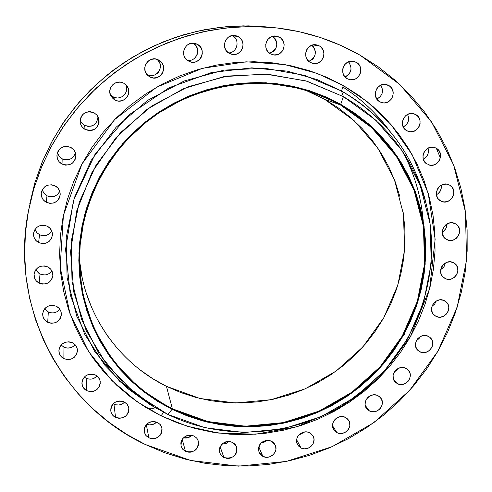 <?xml version="1.0" encoding="UTF-8"?>
<svg xmlns="http://www.w3.org/2000/svg" width="492" height="492" viewBox="0 0 492 492"><rect width="100%" height="100%" fill="white"/><g stroke="black" fill="none" stroke-linecap="round" stroke-linejoin="round"><path stroke-width="0.74" d="M50.891 232.452L49.637 233.694L46.512 235.354L42.964 235.717L39.532 234.733L38.616 242.568C34.901 240.422 33.222 237.255 33.591 233.067C35.768 226.215 40.356 223.934 47.355 226.228L43.8 225.201L40.123 225.576L36.875 227.298L34.563 230.102L33.536 233.559L33.942 237.144L35.731 240.305L38.616 242.568L42.164 243.583L45.836 243.202L49.071 241.486L51.377 238.688L52.41 235.244L52.011 231.664L50.233 228.497L47.355 226.228C50.799 228.183 52.49 231.105 52.435 234.973C50.627 242.31 46.02 244.844 38.616 242.568L39.532 234.733C44.649 236.757 48.745 235.545 51.808 231.099M45.221 274.923L41.685 274.622L40.03 273.976L39.139 283.115C35.516 281.067 33.837 278.011 34.108 273.952C36.174 267.021 40.75 264.678 47.822 266.916L44.292 265.914L40.633 266.301L37.404 268.017L35.104 270.803L34.083 274.228L34.489 277.771L36.267 280.889L39.139 283.115L42.663 284.105L46.316 283.712L49.532 282.002L51.826 279.228L52.853 275.809L52.453 272.273L50.688 269.149L47.822 266.916C51.211 268.817 52.896 271.658 52.878 275.446C51.137 282.777 46.556 285.329 39.139 283.115L40.03 273.976C44.797 275.895 48.745 274.874 51.888 270.914M56.844 311.823L53.48 312.857L51.709 312.881L48.321 311.946L47.718 322.315C44.262 320.403 42.589 317.518 42.699 313.668C44.563 306.553 49.12 304.087 56.359 306.27L52.853 305.298L49.225 305.692L46.014 307.402L43.726 310.163L42.706 313.552L43.111 317.051L44.87 320.132L47.718 322.315L51.217 323.281L54.846 322.881L58.038 321.171L60.319 318.422L61.346 315.046L60.953 311.547L59.206 308.466L56.359 306.27C59.612 308.06 61.285 310.766 61.383 314.376C59.809 321.823 55.258 324.474 47.718 322.315L48.321 311.946C52.829 313.773 56.66 312.881 59.821 309.265M75.079 344.812L72.398 346.995L70.78 347.672L67.306 348.065L63.948 347.149L63.874 358.637C60.627 356.884 58.966 354.203 58.892 350.605C60.491 343.244 65.018 340.624 72.478 342.752L69.003 341.799L65.399 342.204L62.22 343.908L59.944 346.645L58.923 349.997L59.317 353.453L61.051 356.491L63.874 358.637L67.343 359.578L70.934 359.172L74.108 357.469L76.377 354.744L77.404 351.399L77.023 347.949L75.294 344.91L72.478 342.752C75.547 344.406 77.201 346.922 77.435 350.31C76.119 357.948 71.592 360.728 63.874 358.637L63.948 347.149C68.247 348.902 71.98 348.096 75.141 344.738M95.965 377.124L92.92 378.76L91.217 379.123L87.76 378.871L86.149 378.262L86.82 390.722C83.812 389.123 82.176 386.669 81.918 383.354C83.191 375.716 87.687 372.93 95.399 374.984L91.961 374.055L88.388 374.467L85.227 376.159L82.97 378.871L81.949 382.192L82.324 385.611L84.034 388.606L86.82 390.722L90.257 391.638L93.818 391.22L96.967 389.535L99.224 386.829L100.251 383.52L99.882 380.107L98.179 377.106L95.399 374.984C98.252 376.491 99.87 378.809 100.257 381.927C99.249 389.799 94.765 392.733 86.82 390.722L86.149 378.262C90.288 379.953 93.929 379.215 97.078 376.048M124.107 401.823L127.256 404.418L128.818 408.114C128.172 416.244 123.75 419.35 115.546 417.419L113.953 404.184C117.957 405.82 121.524 405.131 124.654 402.112L122.25 403.981L118.966 405.014L115.552 404.775L113.203 403.772L113.953 404.184L115.546 417.419L118.947 418.317L122.477 417.892L125.601 416.214L127.846 413.532L128.529 411.939L128.873 408.544L128.523 406.878L126.85 403.914L124.107 401.823L122.453 401.201L118.916 400.955L115.515 402.026L114.027 403.016L111.776 405.703L110.755 408.993L111.112 412.376L112.797 415.334L115.546 417.419C112.785 415.98 111.192 413.754 110.761 410.74C111.678 402.819 116.124 399.842 124.107 401.823L124.107 401.823M157.403 422.364L160.331 424.688L161.93 428.003C161.69 436.398 157.335 439.676 148.861 437.837L146.321 424.627L148.861 437.837L152.225 438.723L155.718 438.298L157.348 437.603L160.072 435.395L161.056 433.962L161.739 432.382L162.096 429.018L161.093 425.82L160.115 424.436L157.403 422.364L154.045 421.472L150.54 421.896L148.898 422.591L146.173 424.805L144.507 427.831L144.15 431.195L145.171 434.399L146.149 435.777L148.861 437.837L145.823 435.377L144.248 431.853C144.746 423.643 149.131 420.476 157.403 422.364L157.403 422.364M146.684 424.245C150.447 425.562 153.793 424.836 156.714 422.062L152.846 424.479L149.463 424.891L146.684 424.245M193.989 435.98L196.671 438.04L198.282 440.967C198.491 449.62 194.211 453.077 185.447 451.349L182.206 439.282L185.447 451.349L188.774 452.216L190.521 452.166L192.237 451.791L195.318 450.125L196.56 448.907L198.227 445.912L198.602 442.579L197.624 439.405L196.665 438.034L193.989 435.98L190.662 435.1L187.188 435.525L185.564 436.213L182.852 438.415L181.185 441.422L180.828 443.083L181.148 446.404L182.772 449.307L185.447 451.349L182.649 449.165L181.05 446.047C181.099 437.542 185.416 434.19 193.989 435.98L193.989 435.98M183.405 437.812C186.696 438.47 189.555 437.628 191.991 435.291L188.221 437.622L183.405 437.812M232.476 442.29L236.498 446.638C237.193 455.549 233.005 459.196 223.934 457.572L220.139 446.748L223.934 457.572L227.218 458.439L228.952 458.384L230.656 458.009L233.718 456.355L235.939 453.722L236.627 452.16L236.984 450.518L236.701 447.216L235.114 444.331L232.476 442.29L229.186 441.416L225.742 441.841L224.131 442.529L221.431 444.719L219.758 447.708L219.401 449.356L219.696 452.658L220.342 454.184L222.501 456.687L223.934 457.572L221.382 455.653L219.789 452.929C219.358 444.153 223.589 440.604 232.476 442.29M229.167 441.416L225.434 443.716L222.55 444.141L226.394 443.347L229.161 441.416M271.473 441.183L275.182 444.916C278.878 451.754 269.825 460.229 262.913 456.404L258.737 446.877L262.913 456.404L266.172 457.265L269.579 456.84L272.623 455.192L274.844 452.572L275.532 451.016L275.901 449.374L275.631 446.09L274.081 443.212L272.888 442.068L269.899 440.592L266.492 440.358L263.189 441.416L260.502 443.599L259.518 445.014L258.466 448.218L258.435 449.885L259.37 453.027L261.498 455.524L262.913 456.404L259.063 452.394C258.115 443.347 262.254 439.614 271.473 441.183L271.473 441.183M261.012 443.046L266.885 440.322L264.702 441.976L261.012 443.046M309.597 432.782L312.955 435.93C317.334 442.702 308.146 451.957 301.018 447.966L296.645 439.768L301.018 447.966L304.247 448.833L307.629 448.409L310.667 446.767L312.881 444.153L313.576 442.603L313.994 439.301L313.699 437.683L313.084 436.164L310.999 433.667L308.035 432.185L306.368 431.908L302.974 432.327L299.929 433.975L297.703 436.595L297.014 438.151L296.602 441.459L296.897 443.077L298.435 445.949L301.018 447.966L297.5 444.559C293.435 437.763 302.598 428.833 309.597 432.782M299.075 434.762L303.853 432.093L301.565 433.852L299.075 434.762M345.538 417.444L348.508 420.039C353.588 426.705 344.289 436.798 336.922 432.622L332.549 425.758L336.922 432.622L338.471 433.212L341.823 433.446L345.083 432.394L347.758 430.229L348.742 428.821L349.818 425.635L349.591 422.351L348.988 420.832L346.922 418.329L343.982 416.847L340.624 416.607L337.352 417.653L335.913 418.618L333.687 421.238L332.992 422.794L332.567 426.103L332.85 427.726L334.363 430.598L336.922 432.622L333.773 429.787C329.007 423.065 338.299 413.305 345.538 417.444L345.538 417.444M334.812 419.67L338.822 417.019L334.812 419.67M378.047 395.728L380.605 397.807C386.417 404.319 377.026 415.309 369.4 410.931L365.218 405.371L369.4 410.931L370.937 411.527L374.277 411.767L375.949 411.398L378.969 409.762L380.205 408.557L381.89 405.599L382.333 402.29L381.472 399.141L379.424 396.626L376.509 395.125L373.164 394.879L369.898 395.925L368.459 396.89L367.223 398.096L365.531 401.066L365.089 404.381L365.968 407.536L366.86 408.895L369.4 410.931L366.651 408.631C361.153 402.038 370.55 391.392 378.047 395.728M366.964 398.415L370.624 395.574L366.964 398.415M406.023 368.403L408.126 369.99C414.701 376.306 405.248 388.256 397.327 383.655L393.532 379.338L397.327 383.655L400.506 384.547L402.192 384.51L405.445 383.471L408.12 381.3L409.11 379.892L410.205 376.681L410.008 373.373L408.538 370.464L407.388 369.308L404.486 367.795L401.146 367.536L397.887 368.576L395.205 370.753L393.508 373.729L393.114 375.384L393.323 378.699L394.805 381.601L397.327 383.655L395.014 381.847C388.76 375.427 398.237 363.84 406.023 368.403M394.43 371.804L398.151 368.44L396.158 370.704L394.43 371.804M428.471 336.399L430.094 337.537C437.449 343.594 427.966 356.559 419.725 351.719L416.49 348.57L419.725 351.719L422.899 352.629L424.59 352.598L427.843 351.565L430.525 349.388L432.228 346.405L432.696 343.059L431.859 339.867L429.836 337.309L426.933 335.778L423.6 335.507L420.334 336.54L417.647 338.724L415.943 341.719L415.476 345.064L415.74 346.712L417.21 349.646L419.725 351.719L417.874 350.378C410.851 344.179 420.371 331.596 428.471 336.399L428.471 336.399M416.33 340.765L420.353 336.534L419.03 338.601L416.33 340.765M444.571 300.797L445.691 301.516C453.852 307.272 444.368 321.313 435.777 316.215L433.274 314.117L435.777 316.215L438.956 317.143L440.647 317.119L443.907 316.085L446.601 313.902L448.317 310.901L448.79 307.531L447.96 304.308L445.937 301.719L443.034 300.163L439.694 299.88L436.429 300.907L433.729 303.097L432.013 306.11L431.539 309.486L432.382 312.709L433.267 314.111L435.777 316.215L434.411 315.292C426.601 309.376 436.133 295.741 444.571 300.797M431.939 306.325L434.67 304.074L436.324 300.963L434.565 304.204L431.939 306.325M453.698 262.814L454.282 263.165C463.255 268.552 453.827 283.718 444.86 278.355L443.224 277.18L446.398 278.989L449.743 279.284L451.422 278.933L454.467 277.291L456.724 274.628L457.849 271.35L457.671 267.955L456.213 264.96L453.698 262.814L450.506 261.855L447.13 262.224L444.073 263.872L441.81 266.541L440.684 269.825L440.875 273.226L442.339 276.215L443.999 277.82C435.389 272.23 444.891 257.5 453.698 262.814L453.698 262.814M440.709 269.653L443.852 266.861L445.395 262.968L444.313 266.135L443.341 267.525L440.709 269.653M455.432 223.792L455.457 223.805C465.254 228.762 455.924 245.102 446.539 239.456L449.749 240.434L453.138 240.071L456.201 238.423L458.47 235.742L459.602 232.439L459.423 229.008L457.96 225.969L455.432 223.792L452.228 222.802L448.827 223.165L445.752 224.813L443.483 227.501L442.351 230.822L442.536 234.26L444.012 237.292L446.213 239.272C436.798 234.063 446.226 218.196 455.432 223.792L455.432 223.792M442.265 232.021C445.395 230.195 447.013 227.488 447.117 223.897L445.937 228.448L443.741 231.043L442.265 232.021M449.596 185.115C459.362 190.072 450.358 206.462 440.863 201.043L443.882 201.935L447.296 201.579L450.377 199.924L452.658 197.224L453.796 193.885L453.612 190.41L452.142 187.329L449.596 185.115L446.361 184.106L442.941 184.457L439.848 186.111L437.56 188.823L436.429 192.175L436.619 195.65L438.101 198.725L440.654 200.933C431.053 196.148 439.497 179.906 449.042 184.838L449.596 185.115M436.441 194.77C440.143 192.593 441.761 189.383 441.287 185.152L441.336 187.882L440.242 191.124L438.034 193.737L436.441 194.77M436.256 148.24C445.795 153.092 437.628 169.26 428.022 164.574L430.525 165.232L433.969 164.888L437.068 163.227L439.368 160.503L440.506 157.126L440.315 153.609L438.827 150.49L436.256 148.24L432.997 147.2L429.547 147.545L426.435 149.205L424.135 151.942L422.997 155.324L423.194 158.848L424.694 161.966L427.271 164.205C417.911 159.525 425.5 143.541 435.125 147.711L436.256 148.24M423.323 159.297C427.653 156.727 429.208 153.018 427.997 148.178L428.464 150.558L428.003 153.959L426.312 156.973L423.323 159.297M415.771 114.581C425.131 119.353 417.708 135.312 408.028 131.284L406.755 130.7L410.045 131.751L413.514 131.413L416.644 129.747L418.95 126.998L420.088 123.584L419.891 120.03L418.372 116.868L415.771 114.581L412.481 113.523L409.006 113.855L405.869 115.528L403.551 118.283L402.413 121.709L402.628 125.269L404.153 128.424L406.755 130.7C397.604 126.106 404.406 110.386 414.073 113.849L415.771 114.581L412.253 113.498L415.771 114.581M403.262 126.979C408.268 123.984 409.719 119.796 407.604 114.408L408.631 118.062L408.175 121.499L406.472 124.537L403.262 126.979M388.797 85.51C398.01 90.22 391.238 105.983 381.509 102.533L379.75 101.782L383.077 102.853L384.836 102.865L388.231 101.838L391.017 99.569L392.782 96.401L393.256 92.816L392.358 89.347L390.23 86.537L387.192 84.802L383.705 84.415L380.298 85.436L377.505 87.711L376.472 89.218L375.334 92.674L375.562 96.272L377.112 99.47L379.75 101.782C370.771 97.262 376.878 81.789 386.546 84.618L388.797 85.51L384.154 84.384L388.797 85.51M381.657 86.654L382.53 90.011L382.081 93.48L380.377 96.549L376.86 99.126C382.61 95.7 383.908 91.057 380.771 85.202M356.251 62.269C365.378 66.93 359.117 82.545 349.345 79.544L347.192 78.677L350.55 79.765L354.086 79.44L355.753 78.757L358.557 76.469L360.328 73.277L360.784 69.655L359.861 66.149L357.702 63.302L354.621 61.549L351.097 61.149L347.666 62.17L344.855 64.464L343.084 67.668L342.684 69.464L342.93 73.105L344.511 76.34L347.192 78.677C338.33 74.218 343.859 58.954 353.52 61.266L356.251 62.269L350.636 61.205L356.251 62.269M345.003 76.924C351.552 73.087 352.702 68.05 348.447 61.807L349.252 62.724M314.474 48.407L315.39 51.82L314.966 55.356L313.263 58.468L312.002 59.71L308.798 61.383L310.267 62.422C301.461 58.007 306.571 42.884 316.239 44.827L319.333 45.897L313.004 44.932L319.333 45.897C328.453 50.547 322.506 66.106 312.684 63.363L310.267 62.422L313.668 63.529L317.235 63.21L318.914 62.521L321.737 60.221L323.502 57.004L323.951 53.351L323.004 49.821L320.802 46.943L319.333 45.897L315.925 44.784L312.346 45.098L309.142 46.795L306.793 49.618L305.673 53.136L305.938 56.801L306.584 58.517L308.791 61.383C316.239 57.226 317.272 51.851 311.885 45.252L313.539 46.906M279.468 37.195C288.712 41.881 282.771 57.552 272.839 54.76L270.409 53.819L273.847 54.932L277.451 54.612L279.142 53.923L281.978 51.611L283.743 48.376L284.173 44.698L283.195 41.144L280.963 38.247L277.808 36.457L274.21 36.045L270.723 37.072L267.876 39.391L266.836 40.928L265.723 44.465L266.012 48.154L267.66 51.439L270.409 53.819C261.553 49.397 266.498 34.268 276.227 36.094L279.468 37.195L272.857 36.267L279.468 37.195M272.039 52.367L269.524 53.247C277.998 48.985 279.019 43.351 272.586 36.334L275.003 38.505L276.59 41.685M238.276 36.636C247.863 41.482 241.363 57.558 231.215 54.157L229.229 53.333L232.704 54.452L236.332 54.132L238.036 53.437L240.883 51.119L242.648 47.865L243.06 44.175L242.052 40.602L239.782 37.693L236.59 35.898L232.962 35.479L229.45 36.513L227.907 37.533L225.551 40.387L224.45 43.936L224.758 47.644L226.437 50.94L229.229 53.333C220.139 48.819 225.354 33.413 235.268 35.572L238.276 36.636L232.501 35.652L238.276 36.636M228.552 52.915C237.31 52.921 240.373 39.6 232.501 35.652L235.194 37.97M197.452 44.348C207.815 49.594 199.604 66.586 189.205 61.469L191.942 62.207L195.595 61.881L198.842 60.165L201.197 57.318L202.292 53.769L201.966 50.061L200.269 46.752L197.452 44.348L193.94 43.222L190.275 43.542L187.015 45.258L184.66 48.118L183.565 51.678L183.897 55.393L185.607 58.696L188.436 61.088C178.737 56.297 185.14 40.11 195.41 43.511L197.452 44.348L193.27 43.173L197.452 44.348M187.71 60.362L187.224 60.295C196.794 62.373 201.892 47.675 193.147 43.167L195.761 45.424L197.403 48.622M148.59 75.202L146.936 74.495L149.752 76.838L148.215 75.793C139.365 69.064 149.242 54.286 158.732 60.092L155.195 58.966L151.511 59.292L148.24 61.014L145.884 63.88L144.802 67.435L145.158 71.149L146.899 74.452L149.752 76.838L153.283 77.951L156.954 77.619L160.214 75.897L162.563 73.05L163.651 69.501L163.307 65.793L161.579 62.49L158.848 60.159C169.611 65.774 160.152 83.068 149.752 76.838L146.936 74.495C156.025 80.024 165.558 66.02 157.188 59.409L159.353 62.146L160.035 63.825M116.629 97.896L113.197 96.832L114.839 99.95L110.817 95.817C106.383 88 116.1 78.554 123.775 83.228L120.22 82.115L116.524 82.447L113.246 84.175L110.897 87.035L109.827 90.59L109.833 92.459L110.921 96.02L113.283 98.904L116.561 100.675L118.388 101.051L122.078 100.712L125.337 98.99L127.686 96.143L128.4 94.427L128.756 90.737L128.394 88.904L126.647 85.614L123.775 83.228L126.795 85.799C133.24 93.369 123.326 105.085 114.839 99.95L113.197 96.832C120.669 101.346 130.036 92.115 125.651 84.556M95.977 123.135L94.71 124.396L91.555 126.063L87.988 126.395L84.544 125.343L85.184 129.458C82.324 127.828 80.645 125.398 80.159 122.164C81.002 113.517 85.645 110.392 94.077 112.785L90.51 111.69L88.64 111.678L85.079 112.736L82.213 115.073L80.479 118.332L80.141 122.01L80.516 123.836L82.293 127.102L85.184 129.458L88.745 130.54L92.441 130.195L94.156 129.488L97.016 127.164L98.751 123.916L99.107 122.102L98.726 118.418L98.006 116.702L96.961 115.153L94.077 112.785L97.004 115.202L98.763 118.547C99.04 128.068 94.513 131.702 85.184 129.458L84.544 125.343C92.428 127.662 96.918 124.79 98.013 116.715M58.382 193.547L57.127 194.795L53.985 196.462L50.424 196.812L46.98 195.804L46.322 202.329C42.619 200.17 40.941 196.997 41.273 192.796C43.425 185.822 48.038 183.51 55.104 185.853L51.543 184.801L47.847 185.164L44.587 186.892L42.263 189.715L41.223 193.208L41.636 196.831L43.425 200.035L46.322 202.329L49.883 203.368L53.566 202.999L56.814 201.277L59.132 198.467L60.178 194.986L59.778 191.37L58.001 188.159L55.104 185.853C58.468 187.784 60.165 190.65 60.209 194.451C58.53 202.028 53.899 204.654 46.322 202.329L46.98 195.804C52.619 197.956 56.869 196.443 59.747 191.271M67.422 159.851L63.843 159.5L62.17 158.818L62.035 164.082C58.566 162.065 56.863 159.076 56.931 155.115C58.776 147.637 63.425 145.097 70.873 147.495L67.306 146.419L63.603 146.776L60.331 148.504L57.994 151.339L56.949 154.857L57.349 158.516L59.138 161.751L62.035 164.082L65.602 165.146L69.292 164.783L72.552 163.061L74.882 160.232L75.934 156.727L75.54 153.073L73.763 149.832L70.873 147.495C73.917 149.23 75.608 151.819 75.953 155.257C74.79 163.492 70.147 166.431 62.035 164.082L62.17 158.818C68.634 161.093 73.062 159.082 75.442 152.772M161.019 415.82L163.695 412.321L161.019 415.82L177.526 422.917L194.629 428.366L212.181 432.136L230.022 434.208L247.98 434.565L265.901 433.218L283.626 430.186L300.993 425.506L317.857 419.227L334.074 411.404L349.498 402.105L364 391.423L377.45 379.449L389.726 366.276L400.728 352.026L410.346 336.823L418.495 320.796L425.1 304.081L430.094 286.824L433.415 269.179L435.026 251.295L434.91 233.343L433.04 215.478L429.424 197.87L424.086 180.687L417.056 164.088L408.385 148.246L398.145 133.307L386.411 119.433L373.293 106.77L358.902 95.448L343.367 85.596L367.167 101.66L390.851 124.359L412.259 154.863L428.261 193.559L435.143 239.272L429.627 288.73L410.346 336.823L378.846 378.065L339.271 408.489L296.719 426.822L255.594 434.196L218.657 433.089L187.108 426.195L161.019 415.82L136.801 401.546L111.985 380.667L88.621 351.632L69.944 313.545L60.153 267.07L63.406 215.336L81.986 163.971L114.673 119.556L156.843 87.096L202.397 68.308L246.092 61.807L284.745 64.575L317.143 73.388L343.367 85.596L326.842 77.318L309.48 70.725L291.448 65.891L272.931 62.878L254.118 61.728L235.194 62.466L216.369 65.098L197.827 69.6L179.777 75.934L162.403 84.04L145.896 93.837L130.423 105.22L116.155 118.068L103.24 132.25L91.813 147.606L81.986 163.971L73.861 181.179L67.515 199.032L63.007 217.353L60.362 235.951L59.606 254.622L60.725 273.183L63.702 291.442L68.48 309.228L75.005 326.356L83.191 342.666L92.945 358.01L104.156 372.247L116.709 385.254L130.466 396.915L145.288 407.13L161.019 415.82M426.792 206.499L424.897 198.7C408.938 141.229 371.601 107.969 341.479 91.002L343.367 85.596L341.479 91.002L304.634 75.374L264.801 68.247L223.971 70.11L184.217 80.977L147.625 100.356L116.1 127.256L91.272 160.275L74.384 197.673L66.229 237.501L67.096 277.709L76.795 316.288L94.685 351.393L119.759 381.411L150.687 405.033L157.655 409.012L150.687 405.033L154.605 407.216L124.027 383.865L99.255 354.185L81.586 319.48L72.023 281.338L71.199 241.59L79.286 202.218L96.001 165.244L120.565 132.594L151.745 105.995L187.932 86.826L227.23 76.069L267.605 74.2L306.99 81.217L343.422 96.641L305.926 80.903L265.36 74.064L223.872 76.629L183.7 88.566L147.053 109.285L115.952 137.68L92.09 172.182L76.715 210.865L70.565 251.609L73.831 292.217L86.186 330.575L106.819 364.75L134.525 393.12L167.797 414.405L172.065 409.356L140.134 388.889L113.572 361.62L93.818 328.797L82.01 291.984L78.923 253.023L84.858 213.952L99.63 176.862L122.533 143.787L152.36 116.567L187.495 96.684L226.012 85.221L265.803 82.73L304.714 89.249L340.704 104.304L343.422 96.641L341.479 91.002L343.422 96.641C385.513 121.499 413.016 156.979 425.912 203.067C443.846 270.803 418.157 346.036 363.883 390.445C309.554 434.799 230.723 445.088 167.797 414.405L154.605 407.216M82.189 277.777L79.501 260.409C84.606 314.659 118.947 363.157 166.431 386.318L172.378 408.791C119.796 383.397 82.558 328.465 79.729 268.029C76.844 211.8 103.763 154.076 150.208 119.015C196.763 84.101 259.678 74.218 312.912 92.57L326.946 98.136L340.372 104.901L371.503 127.477L396.404 156.333L413.963 189.912L423.446 226.474L424.547 264.198L417.345 301.282L402.29 335.999L380.156 366.761L352.001 392.179L319.123 411.103L283.035 422.64L245.373 426.207L207.895 421.558L172.378 408.791L166.431 386.318L200.004 398.489L235.44 402.985L271.049 399.695L305.175 388.84L336.251 370.98L362.85 346.946L383.729 317.844L397.887 284.997L404.608 249.905L403.465 214.217L394.399 179.642L377.715 147.895L354.111 120.626L324.659 99.304L340.372 104.901L325.169 97.348L309.197 91.334L292.629 86.936L275.612 84.212L258.331 83.197L240.957 83.911L223.669 86.358L206.652 90.516L190.084 96.358L174.137 103.812L158.977 112.816L144.771 123.271L131.665 135.06L119.796 148.074L109.285 162.163L100.245 177.181L92.754 192.969L86.893 209.358L82.711 226.172L80.245 243.245L79.501 260.391L80.485 277.445L83.166 294.228L87.508 310.575L93.462 326.331L100.94 341.35L109.87 355.476L120.146 368.594L131.659 380.58L144.291 391.337L157.907 400.765L172.378 408.791L187.563 415.353L203.313 420.396L219.481 423.895L235.92 425.814L252.476 426.158L269.001 424.934L285.354 422.148L301.381 417.837L316.946 412.05L331.916 404.83L346.153 396.257L359.535 386.392L371.946 375.334L383.274 363.182L393.422 350.027L402.29 335.999L409.799 321.208L415.881 305.784L420.469 289.868L423.514 273.601L424.977 257.119L424.842 240.582L423.095 224.137L419.744 207.938L414.793 192.132L408.292 176.874L400.285 162.323L390.832 148.615L380.015 135.884L367.924 124.279L354.671 113.91L340.372 104.901L324.659 99.304L305.655 90.239M145.208 444.461L145.208 444.461C61.863 405.697 9.569 307.562 28.272 211.763L33.831 188.7L41.857 166.247L52.263 144.673L64.944 124.255L79.759 105.233L96.53 87.84L115.06 72.306L135.122 58.806L156.474 47.503L178.854 38.542L201.991 32.011L225.6 27.982L249.395 26.494L273.097 27.546C304.394 30.75 333.404 39.981 360.138 55.221L399.898 84.575L431.533 121.875L453.667 165.06L465.45 211.886L466.564 260.034L457.166 307.223L437.862 351.313L409.658 390.341L373.883 422.603L332.149 446.674L286.313 461.434L238.423 466.152L190.644 460.463L145.208 444.461L126.641 434.331L109.126 422.407L92.853 408.766L77.976 393.532L64.655 376.823L53.044 358.791L43.271 339.597L35.449 319.419L29.686 298.441L26.058 276.873L24.625 254.93L25.418 232.839L28.45 210.816L33.714 189.106L41.156 167.926L50.725 147.514L62.33 128.092L75.842 109.87L91.137 93.043L108.043 77.797L126.389 64.304L145.97 52.699L166.579 43.118L187.987 35.645L209.967 30.363L232.285 27.306L254.696 26.506L276.965 27.958L298.865 31.617L320.169 37.441L340.661 45.344L360.138 55.221L378.422 66.967L395.334 80.43L410.728 95.466L424.473 111.912L436.441 129.587L446.545 148.32L454.713 167.907L460.887 188.165L465.026 208.897L467.123 229.912L467.166 251.012L465.18 272.008L461.201 292.709L455.278 312.943L447.468 332.537L437.862 351.313L426.546 369.117L413.631 385.802L399.221 401.226L383.452 415.26L366.454 427.782L348.385 438.686L329.382 447.88L309.622 455.272L289.265 460.801L268.484 464.411L247.464 466.053L226.382 465.709L205.428 463.359L184.789 459.024L164.654 452.708L145.208 444.461M272.937 27.527L243.251 25.848L220.238 27.288L197.415 31.181L175.054 37.484L153.424 46.143L132.791 57.06L113.406 70.104L95.503 85.122L79.298 101.924L64.987 120.306L52.73 140.048L42.669 160.902L34.914 182.612L28.284 211.72M82.705 386.577L86.672 390.648M440.365 157.895L436.336 148.289M425.912 203.067L424.897 198.7C411.853 152.077 384.049 116.18 341.479 91.002L317.119 79.593L287.267 71.131L251.787 67.853L211.572 72.502L169.088 87.754L128.547 115.177L95.171 153.978L73.492 200.527L65.547 249.352L70.331 295.108L84.685 334.209L104.851 365.248L127.612 388.483L150.687 405.033L157.661 409.012M167.797 414.405L204.93 427.708L244.087 432.536L283.423 428.784L321.11 416.724L355.433 396.964L384.836 370.421L407.96 338.305L423.704 302.057L431.256 263.318L430.143 223.897L420.273 185.668L401.964 150.527L375.956 120.306L343.422 96.641L340.704 104.304L371.946 126.967L396.946 155.939L414.565 189.654L424.079 226.351L425.18 264.222L417.954 301.442L402.837 336.282L380.617 367.161L352.358 392.678L319.363 411.669L283.14 423.249L245.336 426.835L207.716 422.167L172.065 409.356L167.797 414.405M340.704 104.304L355.052 113.351L368.354 123.763L380.494 135.417L391.349 148.19L400.839 161.954L408.877 176.567L415.402 191.88L420.365 207.741L423.729 224.008L425.482 240.514L425.617 257.113L424.147 273.657L421.084 289.985L416.484 305.962L410.377 321.442L402.837 336.282L393.938 350.372L383.754 363.57L372.382 375.771L359.923 386.866L346.491 396.767L332.198 405.377L317.174 412.616L301.553 418.428L285.465 422.757L269.056 425.555L252.464 426.785L235.846 426.441L219.346 424.51L203.116 421.004L187.304 415.943L172.065 409.356L157.538 401.306L143.867 391.841L131.186 381.048L119.63 369.012L109.31 355.845L100.35 341.663L92.834 326.596L86.863 310.778L82.496 294.364L79.802 277.519L78.812 260.397L79.556 243.183L82.035 226.043L86.235 209.162L92.115 192.71L99.63 176.862L108.714 161.782L119.261 147.637L131.18 134.574L144.334 122.736L158.596 112.237L173.817 103.203L189.826 95.712L206.462 89.858L223.546 85.676L240.902 83.222L258.343 82.508L275.692 83.523L292.771 86.266L309.413 90.682L325.44 96.715L340.704 104.304M310.286 92.17L324.659 99.304L338.176 107.816L350.722 117.613L362.173 128.578L372.426 140.601L381.392 153.553L389.006 167.317L395.193 181.739L399.91 196.683M403.126 212.003L404.824 227.562L404.996 243.208L403.655 258.798L400.814 274.198L396.515 289.259L390.802 303.847L383.729 317.844L375.365 331.122L365.796 343.557L355.095 355.058L343.373 365.507L330.729 374.824L317.266 382.924L303.121 389.732L288.398 395.181L273.245 399.233L257.783 401.835L242.156 402.96L226.498 402.591L210.957 400.734L195.668 397.382L180.779 392.567L166.431 386.318L152.754 378.686L139.888 369.726M117.09 348.158L107.385 335.728L98.96 322.346M91.899 308.14L86.285 293.232M423.218 220.914C421.14 196.511 414.319 173.442 402.751 151.708M389.646 130.946C376.798 113.492 361.146 98.806 342.69 86.893M266.32 26.876L248.374 25.861L226.701 26.636L205.127 29.582L183.879 34.686L163.184 41.906L143.27 51.168L124.353 62.373L106.629 75.417L90.288 90.147L75.516 106.401L62.453 124.015L51.248 142.791L41.998 162.526L34.797 183.006L29.711 204.002M34.987 229.389L36.709 232.507L39.532 234.733L36.746 232.544L35.018 229.481M51.322 271.676L48.61 273.884M35.854 269.628L40.03 273.976L38.536 273.035L36.242 270.397M59.544 309.622L58.302 310.852M44.723 308.681L48.321 311.946L45.571 309.825M61.125 344.953L63.948 347.149L61.217 345.064M86.149 378.262L84.292 377.038L86.149 378.262M179.931 423.796L180.33 423.452M215.305 432.628L215.539 432.185M404.436 334.394L404.436 333.41M350.778 65.854L351.011 69.366L349.917 72.73L347.666 75.43L346.202 76.395M276.867 45.246L275.784 48.653L273.515 51.389M237.107 44.741L236.037 48.161M235.035 49.649L233.762 50.91M197.353 53.979L196.659 55.639L194.389 58.388M160.38 65.602L160.017 69.175L158.319 72.33L157.053 73.591M126.296 86.155L126.653 89.728L125.614 93.154L124.617 94.642L121.85 96.893L118.431 97.908M110.19 94.243L113.197 96.832L110.417 94.538M97.994 118.24L97.65 119.993M80.122 120.189L81.844 123.178L84.544 125.343L83.037 124.341L80.737 121.573M42.251 189.74L43.936 193.282L46.98 195.804L44.182 193.584L42.453 190.484M75.264 153.455L73.597 156.579L70.848 158.824M57.429 152.631L59.108 156.241L62.17 158.818L59.372 156.567M405.291 155.632L406.699 158.473M154.476 409.036L151.161 408.163L147.717 408.606M340.224 407.929L339.732 407.21M408.034 340.778L407.075 339.843"/></g></svg>

